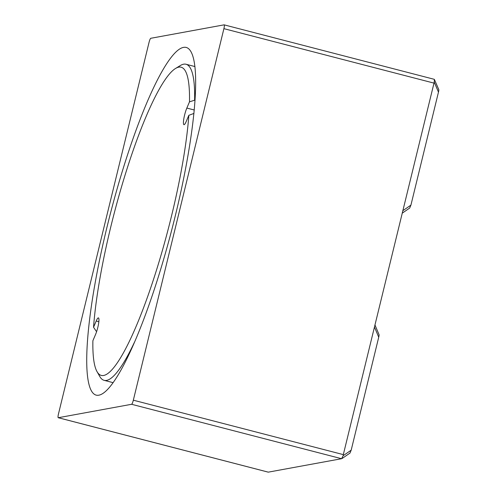 <?xml version="1.0" encoding="UTF-8"?>
<svg xmlns="http://www.w3.org/2000/svg" width="497" height="497" viewBox="0 0 497 497"><rect width="100%" height="100%" fill="white"/><g stroke="black" fill="none" stroke-linecap="round" stroke-linejoin="round"><path stroke-width="0.75" d="M378.857 334.493C379.205 334.481 379.161 335.382 378.726 337.19L351.186 450.17L343.178 455.681L343.321 454.618L434.248 82.104L434.378 79.414L438.764 89.553M351.186 450.17L349.956 453.065M438.596 89.441C438.938 89.435 438.894 90.33 438.466 92.138L410.926 205.124L409.69 208.019M58.292 417.716L268.281 472.15L341.582 458.712L131.593 404.285A4.082 0.721 -75.5 0 0 133.333 400.191L223.905 28.658A4.082 0.721 -75.5 0 0 224.147 24.85A4.082 0.721 -75.5 0 0 224.085 24.85L150.79 38.288A4.082 0.721 -75.5 0 0 149.044 42.382L58.478 413.908A4.082 0.721 -75.5 0 0 58.236 417.716A4.082 0.721 -75.5 0 0 58.292 417.716L131.593 404.285M98.797 395.19A179.585 31.74 104.5 0 1 96.132 395.121A179.585 31.74 104.5 0 1 108.644 220.444A179.585 31.74 104.5 0 1 183.586 47.377A179.585 31.74 104.5 0 1 186.251 47.445A179.585 31.74 104.5 0 1 173.739 222.122A179.585 31.74 104.5 0 1 98.797 395.19M92.889 340.725A159.177 28.136 -75.5 0 0 97.008 371.594A159.177 28.136 -75.5 0 0 147.187 297.908A159.177 28.136 -75.5 0 0 188.841 115.31L186.189 121.541A10.201 1.802 104.5 0 1 183.958 124.685A10.201 1.802 104.5 0 1 183.859 118.547A10.201 1.802 104.5 0 1 186.841 108.073L189.494 101.842A159.177 28.136 -75.5 0 0 175.59 68.437A159.177 28.136 -75.5 0 0 126.679 169.943A159.177 28.136 -75.5 0 0 93.542 327.256L96.188 321.031A10.201 1.802 104.5 0 1 98.425 317.887A10.201 1.802 104.5 0 1 98.524 324.025A10.201 1.802 104.5 0 1 95.542 334.5L92.889 340.725M195.066 100.065L189.494 101.842M96.716 331.3L96.194 331.164L93.542 327.256M175.59 68.437L180.361 65.523A163.258 28.857 104.5 0 1 186.046 64.256A163.258 28.857 104.5 0 1 194.613 99.953M134.345 342.445A163.258 28.857 104.5 0 1 104.115 380.329A163.258 28.857 104.5 0 1 99.767 376.459L97.008 371.594M188.841 115.31L193.967 113.422M343.178 455.681L341.582 458.712M374.44 326.983L378.726 337.19M98.853 321.721L96.188 321.031M194.259 109.992L186.841 108.073M223.905 28.658L433.893 83.092M438.466 92.138L434.248 82.104M410.926 205.124L402.775 210.722M343.321 454.618L133.333 400.191M374.943 324.901L379.025 334.605M58.236 417.716L268.237 472.15M194.954 66.567L186.046 64.256M113.03 382.634L104.115 380.329M224.147 24.85L434.148 79.284M409.789 207.976L402.172 213.213M350.05 453.028L342.135 458.47"/></g></svg>
